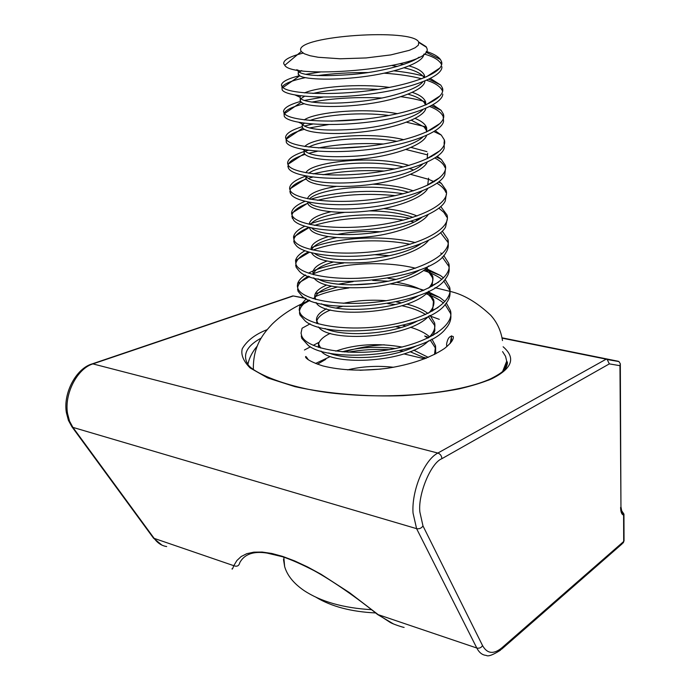 <?xml version="1.0" encoding="UTF-8"?>
<svg xmlns="http://www.w3.org/2000/svg" width="690" height="690" viewBox="0 0 690 690"><rect width="100%" height="100%" fill="white"/><g stroke="black" fill="none" stroke-linecap="round" stroke-linejoin="round"><path stroke-width="1.03" d="M502.57 351.589L505.554 356.325L506.702 361.18L505.839 366.252L502.803 371.298M291.516 296.364L293.302 295.967L305.704 298.477M502.104 338.143L606.2 359.162L607.191 359.524L609.339 363.889L619.956 365.674L620.327 363.785L618.956 361.569L618.024 361.224L502.044 337.815M231.995 568.793C232.142 569.698 232.737 568.664 233.789 565.688L236.843 560.573L241.138 556.545L246.796 553.682L253.808 552.155L262.166 552.052L271.843 553.466L282.719 556.425L294.656 560.918L307.524 566.913L321.066 574.278L349.459 592.632L378.129 614.592L390.333 622.501C392.998 624.071 402.391 627.236 404.116 627.417M503.114 346.768C516.103 357.92 512.282 368.607 491.642 378.836C482.897 382.493 472.098 385.839 459.238 388.858C443.73 391.929 425.023 394.197 403.098 395.655C368.124 396.94 328.216 394.033 295.01 386.667L267.66 377.93L250.09 367.917C243.363 361.077 240.75 354.695 242.242 348.778C246.916 340.679 255.222 334.296 267.159 329.647M488.399 380.224L491.642 378.836M501.613 649.204L622.19 543.806L624.036 540.511L623.95 514.361M620.948 506.736L621.673 510.747L623.95 514.11L623.596 515.068L621.561 510.695M166.678 546.549C161.831 545.799 157.768 543.22 154.482 538.821L72.898 427.386L416.596 528.652L413.034 513.041C411.507 490.547 424.393 459.825 437.857 453.054C440.367 453.986 441.704 455.866 441.859 458.703C430.957 462.774 417.795 494.376 419.874 512.058L422.987 525.944C421.374 528.255 419.244 529.152 416.596 528.652L476.807 648.022C479.24 648.583 481.163 647.772 482.56 645.599C487.226 653.853 493.712 654.551 502.027 647.686L500.457 650.213C492.789 655.034 488.063 656.759 486.269 655.397C482.353 655.112 479.196 652.654 476.807 648.022L377.43 614.402C357.489 598.075 331.916 580.394 313.993 570.604C301.841 564.342 291.439 559.745 282.779 556.804L267.073 553.087C253.541 550.939 244.45 554.122 239.775 562.643C239.025 565.895 237.032 566.913 233.789 565.688L153.499 538.148L71.794 426.601M502.639 371.444L506.702 361.18L507.055 361.741C507.719 362.043 507.495 363.785 506.374 366.951C504.683 369.357 504.071 371.996 490.763 378.75C461.877 392.084 401.433 399.156 345.578 394.344C289.257 390.54 248.081 370.694 247.503 363.121L246.727 362.181C243.078 353.332 247.891 345.302 261.182 338.091M317.435 364.199L325.792 359.343M344.025 351.96C356.764 347.967 370.176 345.569 384.261 344.776M418.709 42.107L418.407 45.109L415.173 47.739L409.308 50.336L390.756 54.915L366.114 57.943L340.213 58.779L318.237 57.27L310.086 55.735L304.342 53.777L301.228 51.5L300.685 50.258C296.596 35.897 412.991 27.945 418.709 42.107M303.091 53.104C289.86 56.451 283.4 59.961 283.711 63.618L284.772 65.3C292.577 80.264 434.821 67.836 426.903 48.334L426.101 46.661L418.606 41.935M281.96 87.216L282.167 89.847C285.617 96.471 324.481 99.524 366.407 94.496C408.049 89.622 442.954 77.03 441.876 66.697M441.565 64.8L441.255 64.032C438.978 59.909 433.268 56.571 424.134 54.01M426.377 51.474C433.268 53.63 437.952 56.304 440.41 59.487L441.402 61.341C445.818 71.639 415.544 84.094 373.238 90.123C332.382 95.824 289.265 93.9 282.926 87.544L281.416 85.241C281.684 81.843 287.73 78.651 299.546 75.676M451.639 341.723L451.364 335.909M451.614 335.858L450.208 343.482M301.271 335.987L301.823 338.402L308.387 345.569C331.295 363.837 426.351 354.893 445.723 328.638C450.044 323.722 451.657 318.668 450.553 313.476L445.11 304.506M446.327 303.022L450.441 310.569C455.046 326.543 424.833 344.655 384.408 350.442C344.646 356.135 305.265 348.139 301.599 335.495L301.038 333.098L302.082 328.216L310.138 323.834M299.426 312.725L299.978 315.037L305.247 321.031C326.439 339.954 428.257 330.363 445.869 303.609C449.457 299.184 450.734 294.673 449.699 290.085L443.713 280.89M445.059 279.39L449.595 287.135C454.21 302.634 423.764 320.307 383.054 326.085C343.008 331.769 303.384 324.231 299.745 312.096L299.193 309.801L299.822 306.058L306.239 298.761M297.562 289.153L298.106 291.361L302.22 296.252C321.531 315.692 430.189 305.48 445.887 278.329C448.811 274.387 449.794 270.402 448.845 266.375L442.212 256.965M443.713 255.438L448.733 263.39C453.356 278.406 422.677 295.613 381.673 301.392C341.343 307.067 301.487 299.995 297.873 288.377L297.33 286.186L297.64 283.495C298.658 280.476 301.28 277.622 305.48 274.922M295.674 265.262L296.208 267.366L299.305 271.23C316.572 291.051 432.147 280.226 445.792 252.807C448.112 249.332 448.836 245.847 447.965 242.354L440.608 232.72M442.29 231.167L447.862 239.327C452.502 253.834 421.581 270.575 380.285 276.345C339.661 282.012 299.555 275.413 295.967 264.348L295.536 260.527C296.381 257.051 299.52 253.791 304.954 250.737M293.75 241.043L294.285 243.044L296.502 245.959C304.411 254.213 337.712 258.802 372.6 254.912C406.531 251.557 439.539 238.723 445.576 227.019L447.275 218.825M440.746 206.56L446.973 214.935C451.622 228.933 420.469 245.183 378.87 250.944C337.945 256.594 297.606 250.496 294.044 239.982L293.509 237.144C294.061 233.237 297.813 229.589 304.756 226.208M291.81 216.496L293.802 220.429C300.719 228.64 334.754 233.237 371.073 229.192C406.427 225.647 440.211 212.641 445.248 200.971L446.361 194.028M439.082 181.625L441.324 183.359L446.076 190.207C450.743 203.671 419.339 219.42 377.43 225.173C336.211 230.814 295.622 225.216 292.086 215.28L291.56 213.339C291.672 209.01 296.165 204.999 305.032 201.308M289.835 191.613L291.197 194.632C297.036 202.739 331.769 207.302 369.538 203.102C406.315 199.367 440.85 186.24 444.809 174.665L445.438 168.903M437.262 156.354L441.333 159.407L445.171 165.143C449.845 178.063 418.192 193.278 375.981 199.03C334.452 204.654 293.612 199.591 290.111 190.242L289.593 188.482C289.722 183.963 295.191 179.814 305.989 176.036M287.842 166.385L288.696 168.584C293.362 176.511 328.759 180.987 367.994 176.631C406.194 172.707 441.462 159.511 444.248 148.083L444.101 142.183M435.243 130.738L441.255 135.05L444.248 139.734C448.931 152.085 417.027 166.764 374.506 172.5C332.666 178.115 291.568 173.587 288.101 164.85L287.592 163.211C287.747 158.976 293.276 155.078 304.161 151.515M286.074 139.208L286.324 142.338C289.895 150.006 326.042 154.284 366.623 149.756C406.22 145.599 442.04 132.428 443.575 121.233L443.161 116.498C441.307 112.574 436.83 109.244 429.741 106.51M432.966 104.768L441.074 110.288L443.308 113.971C447.974 125.701 416.096 139.768 373.376 145.538C331.45 151.162 289.938 147.306 286.152 139.251L285.557 137.586C285.746 133.653 291.335 130.013 302.315 126.658M284.03 113.393L284.263 116.282C287.773 123.441 325.257 127.124 366.519 122.328C407.135 117.809 442.532 104.889 442.782 94.107M442.566 91.382L442.221 90.45C440.108 86.328 434.898 82.929 426.593 80.256M430.379 78.453L440.798 85.103L442.368 87.837C446.904 98.851 415.829 112.125 373.307 118.033C331.916 123.717 289.567 120.845 284.504 113.634L283.504 111.599C283.719 107.976 289.386 104.587 300.504 101.447M424.661 358.843L403.986 353.918M315.537 363.475L329.32 357.015M347.958 352.193C361.448 349.752 375.239 348.924 389.332 349.692M399.881 350.667L403.288 351.132M443.515 303.048C439.151 299.417 433.311 296.312 425.989 293.742M348.942 287.954C335.107 289.843 323.696 292.819 314.718 296.881M308.87 300.003C303.238 303.488 300.098 307.231 299.451 311.242M315.244 293.707L336.996 287.118M350.675 284.91L375.662 283.374M390.333 283.935C402.874 284.944 414.086 287.049 423.953 290.257M428.162 291.758L439.875 297.562L444.938 301.565M441.954 279.424C437.374 275.94 431.267 272.964 423.608 270.497M415.518 268.212C382.433 260.035 337.574 263.528 313.139 273.896M308.508 276.155C302.03 279.683 298.399 283.512 297.606 287.644M308.482 273.154C316.908 268.669 328.63 265.288 343.663 263.019M426.084 268.505L440.341 275.431L443.532 277.915M417.286 245.925L416.001 245.597M410.136 244.286C377.913 237.757 336.987 241.008 312.915 250.065M308.499 251.962C300.952 255.541 296.7 259.466 295.734 263.735M311.156 247.762C336.056 237.757 382.027 234.419 415.389 242.587M440.72 252.954L442.023 253.955M413.741 222.025L410.688 221.361M403.633 220.093C373.514 215.349 338.074 218.066 314.493 225.406M308.991 227.398C300.064 231.038 295.01 235.074 293.845 239.499M309.293 224.224C333.287 215.09 376.662 211.623 409.946 218.316M415.949 219.644L417.562 220.05M446.827 217.16L443.911 212.417L438.857 208.147M395.439 195.65C367.14 192.976 341.136 194.528 317.435 200.324M307.8 203.317C298.52 206.81 293.233 210.683 291.93 214.926M310.474 199.307C334.15 191.811 371.979 188.888 403.348 193.769M445.93 192.51C444.576 189.06 441.583 185.972 436.951 183.247M434.191 181.746L428.731 179.374M428.637 179.34L410.585 174.337M384.287 171.034C362.681 169.895 342.24 171.129 322.946 174.734M312.734 177.08L308.818 178.227M306.308 179.046C296.864 182.358 291.43 186.015 289.998 190.017M313.174 173.88C337.686 167.868 364.958 166.238 394.999 168.981M445.016 167.523C443.532 163.927 440.134 160.753 434.829 158.01M431.681 156.509L430.948 156.19M427.636 154.914L405.918 149.497M364.415 146.582L336.599 148.281M317.529 151.214L308.723 153.301M305.118 154.362C295.329 157.501 289.645 160.968 288.058 164.763M304.997 151.248L308.249 150.299M318.409 147.936C338.687 144.124 360.43 142.813 383.64 144.003M411.068 147.418L426.955 151.636M433.803 154.457L434.553 154.827M328.544 124.588L309.465 127.943M304.376 129.246C293.992 132.238 287.894 135.542 286.1 139.156M304.325 126.08L312.691 124.071M331.235 121.155L363.932 119.154M406.479 122.216L426.342 126.977M431.354 128.875L432.13 129.211M382.226 98.023C356.739 96.824 333.218 98.187 311.682 102.094M304.325 103.681C292.948 106.536 286.221 109.701 284.133 113.186M304.385 100.447L323.024 97.109M400.942 96.695C410.61 98.023 418.787 99.757 425.463 101.896M428.826 103.043L429.37 103.25M421.633 78.781C411.447 76.073 399.018 74.21 384.339 73.2M368.098 72.562C350.408 72.424 333.503 73.433 317.365 75.607M305.446 77.616C292.422 80.35 284.668 83.43 282.176 86.845M305.704 74.322L320.634 71.976M394.059 70.872C406.203 72.148 416.32 73.994 424.419 76.409M419.097 57.167C409.55 64.524 379.086 72.269 352.072 74.451C321.014 76.719 303.065 75.719 298.201 71.432L297.942 69.992M298.089 73.813L299.753 75.788C305.627 79.824 336.987 80.523 367.451 76.159C398.51 71.708 423.712 62.255 423.798 54.269M409.092 65.93C417.424 68.258 422.513 71.346 424.367 75.193L424.764 77.539M422.866 81.808C416.941 89.778 386.745 98.963 358.11 101.62C327.698 104.897 303.014 102.534 300.185 98.049L300.236 95.824M300.064 100.274L301.245 102.163C306.213 106.829 337.048 108.235 367.934 103.888C399.139 99.541 424.928 89.51 424.893 80.98M412.275 92.356C419.399 94.737 423.789 97.773 425.445 101.482L425.713 104.949M422.979 109.538C415.613 117.749 385.477 126.744 357.851 129.021C325.939 131.316 307.369 129.746 302.142 124.295L301.78 122.88M302.004 126.365L302.798 128.073C306.852 133.256 335.849 135.49 366.804 131.411C397.328 127.581 424.505 117.222 425.816 108.347M425.661 104.966L423.712 101.87C420.589 98.73 415.346 96.169 407.997 94.185M415.044 118.439C421.211 120.862 425.031 123.846 426.506 127.4L426.498 132.032M422.91 136.974C414.112 145.426 384.278 154.068 357.601 156C326.87 157.898 309.025 155.957 304.066 150.179L303.807 149.618M303.919 152.093L304.402 153.534C307.55 159.235 334.788 162.254 365.717 158.519C395.62 155.198 423.988 144.607 426.584 135.395M426.774 131.04L424.152 126.951L411.352 120.224M427.662 153.301L427.145 158.795M422.66 164.108C401.546 183.842 310.466 188.68 306.179 176.045M305.817 177.459L306.196 178.865C309.06 184.946 334.917 188.525 365.398 185.118C394.507 182.229 423.41 171.577 427.222 162.124M428.585 178.175L427.671 185.248M422.228 190.958C399.484 210.071 316.788 214.297 308.827 202.179M307.706 202.843L308.068 203.99C310.957 210.39 335.685 214.383 365.502 211.278C393.74 208.76 422.789 198.177 427.731 188.534M421.65 217.514C397.682 235.868 322.644 239.559 311.699 228.019M309.543 227.545L309.913 228.778C312.829 235.471 336.47 239.844 365.631 237.058C393.041 234.893 422.116 224.457 428.128 214.65M420.909 243.768C396.095 261.243 328.13 264.468 314.769 253.566M311.311 249.677L311.138 248.892C311.069 244.269 316.745 240.189 328.164 236.644M311.733 253.221C316.969 261.01 334.978 264.089 365.76 262.459C392.394 260.63 421.366 250.436 428.421 240.456M419.994 269.747C394.697 286.203 333.322 289.041 318.012 278.838M313.484 274.706L312.932 272.981C312.82 268.565 317.495 264.598 326.957 261.07M313.76 277.811C319.505 285.66 337.177 288.86 366.77 287.42C392.394 285.789 420.641 275.983 428.611 265.969M426.825 267.841L432.682 276.06C433.527 279.692 432.57 283.245 429.827 286.738L428.697 288.066M418.908 295.441C393.455 310.767 338.281 313.269 321.419 303.816M315.787 299.443L314.7 296.743C314.562 292.491 318.495 288.618 326.499 285.125M316.08 302.513C323.489 318.884 410.429 314.166 428.697 291.206M432.069 286.29L432.811 279.027L432.182 277.19L429.456 273.111L425.057 269.376M428.326 291.594L433.648 299.641C434.553 303.729 433.355 307.706 430.051 311.578L428.688 313.044M417.631 320.859C392.325 334.935 343.051 337.169 324.99 328.518M318.202 323.895L316.451 320.195C316.279 316.072 319.643 312.285 326.525 308.827M316.632 322.644L316.719 323.455M318.504 326.931C328.259 342.757 409.058 338.557 428.68 316.149M432.604 310.974L433.441 301.444L431.19 297.381L426.731 293.103M430.129 315.416L434.605 322.903C435.562 327.491 434.088 331.907 430.18 336.151L428.594 337.746M416.139 346.001C391.29 358.722 347.656 360.749 328.733 352.944M320.712 348.071L318.176 343.335M318.349 345.724L318.651 347.432M321.031 351.072C332.787 366.312 407.816 362.578 428.576 340.817M433.061 335.375L434.855 330.605L434.614 325.361L428.3 316.529M431.914 339.075L435.545 345.871L434.502 354.488M435.761 353.841L435.554 348.278L430.18 340.006M400.243 63.79L403.538 64.498M424.169 77.789L423.186 76.374C419.856 72.778 413.491 69.923 404.081 67.818M397.371 66.438L392.394 65.628M301.737 70.587L299.081 72.183M304.592 92.9C317.34 86.992 358.628 83.223 389.609 87.432M378.146 89.407C352.521 88.027 330.786 89.372 312.941 93.443M304.488 96.298L300.805 98.696M304.255 119.896C314.606 112.323 364.13 107.278 397.578 113.712M389.048 115.489C360.853 111.789 324.973 114.868 309.879 120.483M304.29 123.243L302.574 124.83M304.833 146.504C312.26 137.31 369.34 131.031 403.874 139.716M397.086 141.364C366.105 135.533 322.299 139.751 308.801 147.065M304.946 149.808L304.359 150.601M305.972 172.776C310.146 161.952 374.325 154.482 409.032 165.436M413.224 169.826L409.61 168.636M403.434 166.98C371.022 158.985 320.169 164.28 308.74 173.259M307.498 198.72C309.042 193.614 318.608 189.517 336.203 186.429M372.755 184.204C388.617 184.756 402.158 186.973 413.362 190.863M408.644 192.312C375.722 182.16 318.357 188.465 309.327 199.091M309.301 224.354C309.456 219.472 316.589 215.289 330.691 211.804M383.838 208.604C397.319 209.864 408.385 212.322 417.062 215.979M418.468 219.532L417.493 219.092M413.025 217.35C400.433 213.132 385.762 210.985 369.021 210.899M344.465 212.399C325.594 215.09 314.226 219.153 310.336 224.586M337.082 234.471C350.934 231.814 365.588 230.926 381.044 231.814M336.461 237.576C322.127 240.758 313.864 244.821 311.656 249.763M374.61 254.688L389.609 255.705M333.072 262.122C321.333 265.486 314.726 269.531 313.269 274.24M356.54 278.363L368.624 277.63M388.03 278.329L396.077 279.39M422.97 290.68C416.45 287.031 407.721 284.245 396.793 282.331M388.496 281.21L372.695 280.416M353.09 281.606L338.367 284.22M331.347 286.238C322.092 289.455 316.693 293.181 315.149 297.433L315.002 297.985M343.249 303.307C356.928 300.435 371.298 299.564 386.383 300.693M396.5 301.935L401.339 302.815M406.764 304.074C415.941 306.507 422.979 309.62 427.886 313.441M425.549 314.537L424.928 314.14C419.253 310.629 411.585 307.818 401.934 305.73M395.31 304.531L387.72 303.609M342.447 306.351L335.909 308.085M330.527 309.974C323.308 312.924 318.84 316.27 317.141 320.013L316.727 321.402M402.995 325.335L405.789 325.982M410.472 327.258C418.778 329.777 425.161 332.951 429.594 336.772M427.869 338.1L424.695 335.995L428.904 337.453M400.761 327.621L396.405 326.862M330.269 333.365C324.654 336.013 320.962 338.963 319.203 342.206L318.426 344.517M335.771 351.132C355.462 344.189 377.611 342.835 402.227 347.053M413.75 350.158L428.292 357.368M425.816 358.386L410.093 351.71M395.37 348.579C376.361 346.207 358.628 347.286 342.18 351.814M347.544 369.883C362.121 366.364 377.482 365.502 393.636 367.278M381.044 369.081L359.999 370.28M283.487 559.409L284.651 566.619C287.213 575.417 293.621 583.369 303.885 590.459C320.747 601.637 343.318 608.045 371.608 609.693M316.08 597.298C331.511 606.57 351.365 611.789 375.645 612.944M292.81 295.924L92.391 363.82C76.124 368.227 62.919 393.343 66.395 412.724L68.405 420.331L71.881 426.731L72.898 427.386L69.517 421.098L67.542 413.491C64.144 393.869 77.271 368.555 92.909 363.897L91.097 364.26M618.024 361.413L606.2 359.162L437.857 453.054L92.909 363.897L293.302 295.967L305.075 298.123M619.956 365.674L620.948 506.486L620.327 364.26M620.595 507.452C620.69 512.023 621.69 514.559 623.596 515.068L623.691 541.495L502.027 647.686M482.56 645.599L422.987 525.944M441.859 458.703L609.339 363.889M248.038 363.854C249.28 357.877 252.29 352.021 257.068 346.285M161.9 545.109L153.499 538.148M618.956 361.569L607.191 359.524M624.036 540.796L623.234 542.918M393.464 623.933L377.525 614.48M502.484 340.575C500.975 330.683 497.033 322.221 490.668 315.192C476.842 302.246 463.266 294.302 449.949 291.37M449.906 291.353L435.036 287.687M309.594 300.305C294.389 306.636 281.969 314.528 272.326 323.964C263.675 333.132 252.997 345.509 253.351 369.228M446.792 346.708L446.577 344.181C447.672 337.971 449.889 335.418 453.227 336.53C453.96 339.144 451.079 343.111 444.602 348.416C430.508 357.843 411.326 364.484 387.064 368.322C362.655 371.332 341.248 370.53 322.834 365.916C313.269 362.811 307.542 359.956 305.661 357.368C305.316 355.626 306.188 356.42 308.275 359.74M301.228 51.5L284.772 65.3M418.925 42.573L426.498 47.282M441.522 64.679L441.402 61.341M282.167 89.847L281.908 86.509M450.553 313.476L450.441 310.569M301.823 338.402L301.599 335.495M449.699 290.085L449.595 287.135M299.978 315.037L299.745 312.096M448.845 266.375L448.733 263.39M298.106 291.361L297.873 288.377M447.965 242.354L447.862 239.327M296.208 267.366L295.967 264.348M294.285 243.044L294.044 239.982M292.336 218.385L292.086 215.28M290.361 193.39L290.111 190.242M444.36 142.934L444.248 139.734M288.351 168.041L288.101 164.85M443.429 117.205L443.308 113.971M286.324 142.338L286.065 139.104M442.48 91.123L442.368 87.837M284.263 116.282L284.004 112.996M298.201 71.432L298.451 74.779M300.185 98.049L300.435 101.352M424.479 75.495L424.566 77.625M302.142 124.295L302.384 127.555M425.558 101.792L425.687 104.958M304.066 150.179L304.307 153.387M426.618 127.728L426.748 130.945M305.989 176.01L306.196 178.865M307.921 201.989L308.068 203.99M309.827 227.605L309.913 228.778M315.08 298.175L315.166 299.262M432.682 276.06L432.811 279.027M316.831 321.695L316.969 323.532M433.648 299.641L433.769 302.565M318.556 344.905L318.745 347.467M434.605 322.903L434.717 325.792M435.545 345.871L435.657 348.717M284.651 566.619L283.797 557.132M297.856 70.311L296.666 69.75M426.351 76.866L439.927 67.974M299.822 97.161L295.234 95.039M426.153 104.759L440.151 95.798M301.858 123.708L298.908 122.389M426.549 131.876L440.237 123.32M303.954 149.971L302.669 149.411M427.326 158.398L440.194 150.558M428.007 184.635L440.039 177.494M429.827 286.738L438.555 282.167M430.051 311.578L438.047 307.55M430.18 336.151L437.486 332.615M440.41 59.487L425.928 52.164M282.926 87.544L299.753 75.788M440.798 85.103L428.878 79.203M424.773 77.168L423.186 76.374M284.504 113.634L301.245 102.163M441.074 110.288L431.448 105.622M425.808 102.888L423.712 101.87M286.152 139.251L302.798 128.073M441.255 135.05L433.906 131.574M430.629 130.022L429.999 129.72M426.532 128.081L424.152 126.951M287.885 164.401L304.402 153.534M441.333 159.407L436.261 157.061M289.679 189.086L306.049 178.563M441.324 183.359L438.495 182.091M291.56 213.339L307.766 203.162M441.212 206.931L440.625 206.672M293.509 237.144L309.301 227.476M295.536 260.527L309.439 252.238M297.64 283.495L309.62 276.552M440.341 275.431L425.178 269.454M299.822 306.058L309.853 300.417M313.044 298.615L314.769 297.649M439.875 297.562L427.136 292.741M316.469 320.376L317.141 320.013M439.306 319.358L429.43 315.779M425.756 314.442L424.928 314.14M304.437 349.985L310.466 346.811M313.234 345.354L319.203 342.206M426.368 358.162L424.247 357.463"/></g></svg>
